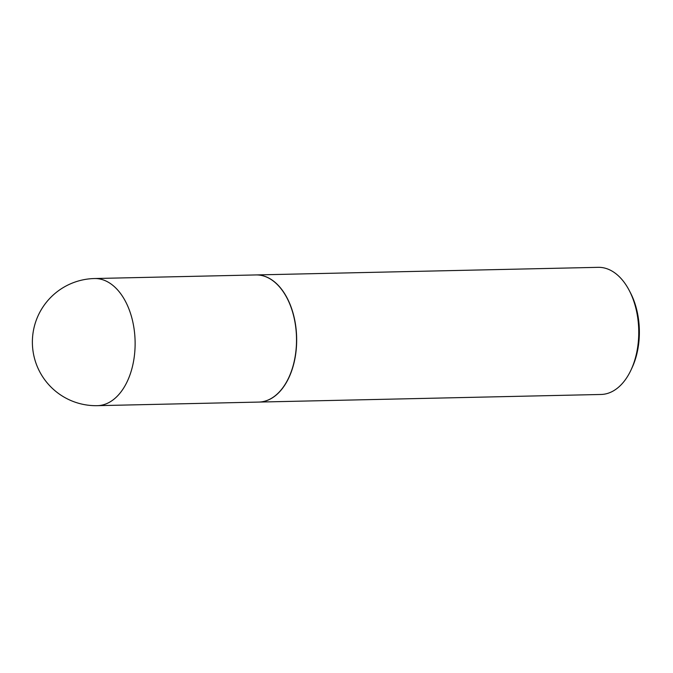 <?xml version="1.0" encoding="UTF-8"?>
<svg xmlns="http://www.w3.org/2000/svg" width="673" height="673" viewBox="0 0 673 673"><rect width="100%" height="100%" fill="white"/><g stroke="black" fill="none" stroke-linecap="round" stroke-linejoin="round"><path stroke-width="1.01" d="M94.548 278.529L255.95 274.937A63.582 39.143 88.7 0 1 287.421 298.862A63.582 39.143 88.7 0 1 293.134 365.691A63.582 39.143 88.7 0 1 258.777 402.075L97.375 405.668A63.582 39.143 88.7 0 0 121.064 391.795A63.582 39.143 88.7 0 0 126.019 302.446A63.582 39.143 88.7 0 0 94.548 278.529A63.582 63.582 0 0 0 39.337 371.016A63.582 63.582 0 0 0 97.375 405.668M256.026 274.937A63.582 39.143 88.7 0 1 256.093 274.937A63.582 39.143 88.7 0 1 294.076 317.092A63.582 39.143 88.7 0 1 282.61 388.203A63.582 39.143 88.7 0 1 258.92 402.075A63.582 39.143 88.7 0 1 258.853 402.075M256.093 274.937L598.179 267.332A63.582 39.143 88.7 0 1 629.289 290.551A63.582 39.143 88.7 0 1 631.055 369.906A63.582 39.143 88.7 0 1 624.695 380.598A63.582 39.143 88.7 0 1 601.006 394.471L258.92 402.075M629.289 290.551L630.441 292.763A59.998 36.939 88.7 0 1 632.107 367.643L631.055 369.906"/></g></svg>
